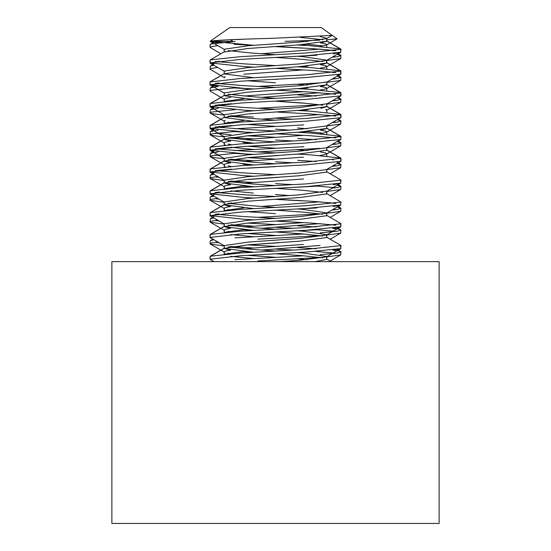 <?xml version="1.0" encoding="UTF-8"?>
<svg xmlns="http://www.w3.org/2000/svg" width="551" height="551" viewBox="0 0 551 551"><rect width="100%" height="100%" fill="white"/><g stroke="black" fill="none" stroke-linecap="round" stroke-linejoin="round"><path stroke-width="0.83" d="M439.126 261.649L439.126 523.45L111.874 523.45L111.874 261.649L439.126 261.649M320.345 42.813L325.772 43.915L326.777 44.631L326.433 45.037L337.088 38.852L326.777 39.824L326.777 41.187L320.785 42.875M307.981 44.287L298.036 45.044M277.835 46.477L276.526 46.566M337.171 54.308L340.952 55.541L340.676 58.592L326.777 60.541L326.777 63L320.785 64.694M307.981 66.106L298.036 66.857M276.526 68.386L302.623 69.963M337.171 76.121L340.952 77.36L340.676 80.412L326.777 82.361L326.777 84.82L320.785 86.507M307.981 87.926L298.036 88.677M276.526 90.199L275.5 90.274M275.5 101.184L302.94 103.133M319.518 104.766L322.404 105.207M337.171 97.94L340.952 99.173L340.676 102.224L326.777 104.173L326.777 106.639L320.785 108.327M307.981 109.739L298.036 110.496M276.526 112.018L275.5 112.094M337.171 119.753L340.952 120.993L340.676 124.044L326.777 125.993L326.777 128.452L320.785 130.146M307.981 131.558L298.036 132.309M276.526 133.838L248.06 135.856M276.526 221.103L302.623 222.68M276.526 232.026L302.94 234.03M231.482 137.488L228.596 137.936M224.229 139.307L230.215 141.049M243.019 142.468L252.964 143.219M275.5 155.726L248.06 157.676M231.482 159.308L228.596 159.749M224.229 161.119L230.215 162.869M243.019 164.281L252.964 165.038M275.5 177.539L248.06 179.488M231.482 181.121L228.596 181.568M224.229 182.939L230.215 184.688M243.019 186.1L252.964 186.851M231.482 202.94L228.596 203.388M224.229 204.758L230.215 206.501M224.229 226.571L230.215 228.321M243.019 229.733L252.964 230.483M275.5 242.991L248.06 244.94M231.482 246.572L228.596 247.02M224.229 248.391L230.215 250.133M243.019 251.552L252.964 252.303M275.5 46.642L302.623 48.144M319.518 49.17L335.366 50.664M340.952 49.37L340.704 52.373L333.3 53.784M316.956 55.196L297.995 56.298M276.526 57.49L275.5 57.545M340.952 245.718L340.704 248.728L333.3 250.133M319.518 223.706L335.366 225.201M340.952 223.906L340.704 226.909L333.3 228.321M316.956 229.733L297.995 230.835M275.5 199.359L302.623 200.867M319.518 201.886L335.366 203.388M340.952 202.086L340.704 205.096L333.3 206.501M316.956 207.913L297.995 209.015M276.526 210.213L275.5 210.268M340.952 180.267L340.704 183.276L333.3 184.688M316.956 186.1L297.995 187.202M276.526 188.394L275.5 188.449M340.952 158.454L340.952 161.181L340.036 161.725M340.952 136.634L340.952 139.362L340.036 139.913M340.952 114.815L340.952 117.542L340.036 118.093M340.952 93.002L340.952 95.729L340.036 96.28M319.518 70.983L335.366 72.484M340.952 71.182L340.952 73.91L340.036 74.461M276.526 79.31L275.5 79.365M210.062 259.301L213.671 261.594M210.062 237.481L213.671 239.775M218.83 213.905L215.634 214.291M210.062 215.668L210.964 216.267M218.83 192.085L215.634 192.478M210.062 193.849L213.671 196.142M275.5 166.636L248.377 168.138M231.482 169.164L215.634 170.658M210.062 172.029L213.726 173.228M275.5 144.817L248.377 146.325M231.482 147.344L215.634 148.846M210.062 150.216L213.726 151.415M234.044 153.371L253.005 154.473M231.482 125.525L215.634 127.026M210.062 128.397L213.726 129.595M234.044 131.558L253.005 132.66M231.482 103.712L215.634 105.207M210.062 106.577L213.726 107.782M218.83 83.001L215.634 83.394M210.062 84.764L217.7 86.507M234.044 87.926L253.005 89.021M210.062 62.945L213.726 64.143M230.518 39.7L232.777 41.353L210.138 41.353L217.7 42.875M234.044 44.287L253.005 45.389M230.587 39.762L241.483 39.355M224.532 49.604L210.268 41.201L229.76 27.55L321.24 27.55L332.163 35.395L326.467 38.701L299.544 42.096L248.294 45.733L224.223 49.253L224.223 51.98L248.294 48.46L299.544 44.824L326.75 41.187L326.777 38.343L326.467 38.701M253.963 45.32L210.303 41.353C212.397 40.368 233.404 39.341 273.324 38.274L332.163 35.395M320.262 36.559L326.777 38.343M300.364 37.378L322.769 39.693M297.037 56.23L302.706 56.636L326.777 60.162L326.467 60.514L299.544 63.909L248.294 67.546L224.223 71.072L224.25 73.91L253.887 77.719M277.325 57.545L302.706 59.363L322.769 61.512M326.777 60.162L326.75 63L299.544 66.637L248.294 70.273L224.223 73.8M326.777 81.982L299.544 85.729L248.294 89.365L224.223 92.892L224.25 95.729L253.887 99.531M326.777 81.975L326.75 84.82L299.544 88.456L248.294 92.093L224.223 95.612M326.777 103.795L299.544 107.548L248.294 111.185L224.223 114.704L224.25 117.542L253.887 121.351M275.5 101.053L302.706 103.003L322.769 105.145M326.777 103.967L326.75 106.639L299.544 110.276L248.294 113.905L224.223 117.432M297.113 110.441L310.227 111.185L340.697 114.415L340.711 117.707L326.467 125.965L299.544 129.361L248.294 132.998L224.223 136.524L224.223 139.245M326.777 125.786L326.75 128.452L299.544 132.088L248.294 135.725L224.553 138.873L224.25 139.362L253.887 143.164M340.952 139.251L326.467 147.785L299.544 151.181L248.294 154.817L224.223 158.337L224.25 161.181L253.887 164.983M326.777 147.599L326.75 150.271L299.544 153.908L248.294 157.545L224.223 161.064M297.113 154.073L310.227 154.817L340.697 158.047L340.711 161.34L326.467 169.598L299.544 172.993L248.294 176.63L224.223 180.156L224.25 182.994L253.887 186.803M326.777 169.419L326.75 172.084L299.544 175.721L248.294 179.357L224.223 182.884M326.447 193.415L340.911 202.086L306.184 205.723L240.773 209.359L210.303 212.59L224.553 204.325L248.294 201.177L299.544 197.54L326.75 193.904L326.777 191.059L299.544 194.813L248.294 198.45L224.223 201.976L224.25 204.814L253.887 208.615M277.325 188.449L302.706 190.267L322.769 192.409M297.037 208.946L302.706 209.359L326.777 212.879L326.467 213.237L299.544 216.633L248.294 220.269L224.223 223.789L224.25 226.633L253.887 230.435M275.5 210.138L302.706 212.087L322.769 214.229M326.777 212.879L326.75 215.723L299.544 219.36L248.294 222.997L224.223 226.516M297.037 230.766L302.706 231.172L326.777 234.698L326.467 235.05L299.544 238.445L248.294 242.082L224.223 245.608L224.25 248.446L253.887 252.255M275.5 231.957L302.706 233.9L322.769 236.048M326.777 234.698L326.75 237.536L299.544 241.173L248.294 244.809L224.223 248.336M297.037 252.585L302.706 252.992L326.777 256.518L326.467 256.869L299.544 260.265L279.832 261.649M275.5 253.77L302.706 255.719L322.769 257.861M326.777 256.511L326.75 259.356L315.062 261.649M228.231 50.602L251.456 53.006L275.5 54.694M275.5 79.234L277.325 79.365M228.231 94.235L251.456 96.639L275.5 98.326M228.231 116.054L251.456 118.451L275.5 120.146M275.5 122.873L277.325 122.997M228.231 137.867L251.456 140.271L275.5 141.958M275.5 144.686L277.325 144.817M228.231 159.687L251.456 162.09L275.5 163.778M228.231 181.506L251.456 183.903L275.5 185.591M228.231 203.319L251.456 205.723L275.5 207.41M224.553 204.325L224.223 204.703M228.231 225.139L251.456 227.542L275.5 229.23M228.231 246.958L251.456 249.355L275.5 251.042M275.5 46.511L310.227 48.46L335.828 50.602M297.113 44.989L310.227 45.733L340.697 48.963L340.711 52.255L306.184 55.734L240.773 59.363L210.048 62.89L244.816 66.637L253.963 67.139M340.952 49.253L306.184 53.006L240.773 56.636L210.303 59.873L210.048 62.89M326.447 237.047L340.697 245.319L340.711 248.604L306.184 252.082L240.773 255.719L210.048 259.245L213.967 261.649M340.952 245.608L306.184 249.355L240.773 252.992L210.303 256.222L210.048 259.239M275.5 221.047L310.227 222.997L335.828 225.139M326.447 215.234L340.697 223.499L340.711 226.792L306.184 230.263L240.773 233.9L210.048 237.426L224.532 245.96M340.952 223.789L306.184 227.542L240.773 231.172L210.303 234.409L210.048 237.426M275.5 199.228L310.227 201.177L335.828 203.319M340.952 201.969L340.711 204.972L306.184 208.45L240.773 212.087L210.048 215.606L244.816 219.36L253.963 219.856M326.447 171.595L340.697 179.867L340.711 183.152L306.184 186.631L240.773 190.267L210.048 193.794L244.816 197.54L253.963 198.043M340.952 180.156L306.184 183.903L240.773 187.54L210.303 190.777L210.048 193.787M340.711 161.34L306.184 164.818L240.773 168.454L210.048 171.974L244.816 175.721L253.963 176.224M340.952 158.337L306.184 162.09L240.773 165.727L210.303 168.957L210.048 171.974M275.5 133.776L310.227 135.725L335.828 137.867M340.711 139.52L306.184 142.998L240.773 146.635L210.048 150.161L244.816 153.908L253.963 154.404M297.113 132.261L310.227 132.998L340.697 136.228L340.911 136.634L306.184 140.271L240.773 143.907L210.303 147.138L210.048 150.154M277.835 112.094L310.227 113.905L335.828 116.054M340.711 117.707L306.184 121.179L240.773 124.815L210.048 128.342L244.816 132.088L253.963 132.591M340.952 114.704L306.184 118.451L240.773 122.088L210.303 125.325L210.048 128.342M275.5 90.144L310.227 92.093L335.828 94.235M297.113 88.621L310.227 89.365L340.697 92.596L340.711 95.888L306.184 99.366L240.773 103.003L210.048 106.522L244.816 110.276L253.963 110.772M340.952 92.892L306.184 96.639L240.773 100.275L210.303 103.505L210.048 106.522M275.5 68.324L310.227 70.273L335.828 72.422M297.113 66.809L310.227 67.546L340.697 70.783L340.711 74.068L306.184 77.546L240.773 81.183L210.048 84.709L244.816 88.456L253.963 88.952M340.952 71.072L306.184 74.819L240.773 78.456L210.048 81.982M275.5 242.86L277.835 242.991M210.303 212.59L210.048 215.606M215.172 214.229L244.816 216.633L275.5 218.32M215.172 192.409L244.816 194.813L275.5 196.5M275.5 177.415L277.835 177.539M215.172 170.596L244.816 172.993L275.5 174.688M275.5 155.596L277.835 155.726M215.172 148.777L244.816 151.181L275.5 152.868M215.172 126.964L244.816 129.361L275.5 131.048M215.172 105.145L244.816 107.548L275.5 109.236M215.172 83.325L244.816 85.729L275.5 87.416M215.172 61.512L244.816 63.909L275.5 65.603M300.143 40.919L307.265 41.504M307.265 44.232L322.907 45.947M320.345 64.632L325.772 65.727L326.777 66.451L324.105 67.546L320.117 68.179M225.228 76.637L224.223 77.36M247.523 80.804L275.5 82.753M297.561 84.344L307.265 85.136M320.345 86.445L325.772 87.547L326.777 88.263L324.105 89.365L320.117 89.992M230.655 97.355L225.228 98.457L224.223 99.173L224.223 101.432M243.735 98.774L224.746 101.384M225.228 120.27L224.223 120.993L224.223 123.245M228.093 122.301L230.883 122.721M247.523 124.436L275.5 126.386M297.561 127.977L307.265 128.769M320.345 130.077L325.772 131.179L326.777 131.903L324.105 132.998L320.117 133.631M243.735 120.586L224.746 123.204M275.5 129.113L289.275 130.077M307.265 131.496L322.907 133.211M230.655 140.987L225.228 142.089L224.223 142.805L224.223 145.065M228.093 144.121L230.883 144.534M247.523 146.249L275.5 148.198M297.561 149.796L307.265 150.588M320.345 151.897L325.772 152.999L326.777 153.715L324.105 154.817L320.117 155.444M225.228 144.817L224.746 145.016M230.883 147.262L253.302 149.438M230.655 162.807L225.228 163.909L224.223 164.625L224.223 166.884M228.093 165.941L230.883 166.354M225.228 166.636L224.746 166.836M230.655 184.619L225.228 185.721L224.223 186.445L224.223 188.697M243.735 186.038L224.746 188.656M230.883 190.901L253.302 193.07M275.5 194.565L289.275 195.529M230.655 206.439L225.228 207.541L224.223 208.257L224.223 210.516M228.093 209.573L230.883 209.986M247.523 211.701L275.5 213.65M243.735 207.858L224.746 210.468M230.655 228.259L225.228 229.354L224.223 230.077L224.223 232.336M228.093 231.392L230.883 231.806M247.523 233.521L275.5 235.47M243.735 229.671L224.746 232.288M230.883 234.533L253.302 236.71M230.655 250.071L225.228 251.173L224.223 251.89L224.223 254.149M228.093 253.205L230.883 253.625M247.523 255.34L275.5 257.289M297.561 258.88L307.265 259.673M243.735 251.49L224.746 254.107M230.883 256.353L253.302 258.522M326.433 45.037L320.117 46.36M320.117 49.087L261.725 53.722M303.477 69.894L243.735 74.227M303.477 91.707L243.735 96.046M320.117 92.72L261.725 97.355M325.772 109.367L326.777 110.083L326.433 110.489L340.676 102.224M320.117 114.539L261.725 119.174M303.477 135.346L243.735 139.679M303.477 157.159L243.735 161.491M303.477 178.979L243.735 183.311M320.117 201.804L261.725 206.439M303.477 222.611L243.735 226.943M320.117 223.623L261.725 228.259M303.477 244.43L243.735 248.763M320.117 245.443L261.725 250.071M217.645 45.609L211.343 46.642L210.048 47.358L220.82 53.771M333.355 56.519L336 56.856M234.953 41.504L211.343 43.915L210.048 44.631L210.048 47.358M217.645 241.965L211.343 242.991L210.048 243.714L210.324 244.038L224.223 245.987L224.223 248.446M230.883 246.531L253.439 247.971M275.5 249.107L293.077 250.071M316.047 251.49L336 253.205M213.829 239.747L210.344 240.642L210.048 243.714M215 242.295L219.022 242.764M247.206 244.892L275.5 246.38M297.698 247.613L316.047 248.763M332.735 250.071L339.657 251.173L340.952 251.89L337.529 252.992L320.117 254.714M217.645 220.145L211.343 221.178L210.048 221.895L210.324 222.218L224.223 224.167L224.223 226.633M230.883 224.712L253.439 226.158M275.5 227.287L293.077 228.259M316.047 229.671L336 231.392M213.829 217.934L210.344 218.823L210.048 221.895M215 220.483L219.022 220.944M247.206 223.072L275.5 224.56M297.698 225.8L316.047 226.943M332.735 228.259L339.657 229.354L340.952 230.077L337.529 231.172L320.117 232.894M217.645 198.326L211.343 199.359L210.048 200.075L210.324 200.399L224.223 202.355L224.223 204.814M333.355 209.235L336 209.573M213.829 196.115L210.344 197.01L210.048 200.075M215 198.663L219.022 199.131M337.171 207.024L340.952 208.257L337.529 209.359L331.977 210.041M217.645 176.513L211.343 177.539L210.048 178.262L210.324 178.586L224.223 180.535L224.223 182.994M230.883 181.079L253.439 182.526M275.5 183.655L293.077 184.619M316.047 186.038L336 187.753M213.829 174.295L210.344 175.19L210.048 178.262M215 176.843L219.022 177.312M337.171 185.205L340.952 186.445L337.529 187.54L331.977 188.222M234.953 153.316L211.343 155.726L210.048 156.443L213.471 157.545L224.223 158.716L224.223 161.181M230.883 159.26L253.439 160.706M275.5 161.836L293.077 162.807M333.355 165.603L336 165.941M218.265 151.897L210.344 153.371L210.048 156.443M215 155.031L219.022 155.499M247.206 157.62L275.5 159.108M297.698 160.348L316.047 161.491M337.171 163.392L340.952 164.625L337.529 165.727L331.977 166.402M234.953 131.496L211.343 133.907L210.048 134.63L213.471 135.725L224.223 136.903L224.223 139.362M230.883 137.447L253.439 138.886M275.5 140.023L293.077 140.987M333.355 143.783L336 144.121M218.265 130.077L210.344 131.558L210.048 134.623M215 133.211L230.883 134.719M247.206 135.808L275.5 137.295M297.698 138.528L316.047 139.679M337.171 141.573L340.952 142.805L337.529 143.907L331.977 144.589M234.953 109.677L211.343 112.094L210.048 112.81L210.324 113.134L213.471 113.905L224.223 115.083M230.883 115.627L253.439 117.074M275.5 118.203L293.077 119.174M333.355 121.971L336 122.301M218.265 108.265L210.344 109.739L210.048 112.81M234.953 87.864L211.343 90.274L210.048 90.991L224.567 99.579M333.355 100.151L336 100.489M218.265 86.445L210.344 87.926L210.048 90.991M297.698 94.896L316.047 96.046M217.645 67.429L211.343 68.455L210.048 69.178L224.567 77.767M333.355 78.332L336 78.669M213.829 65.211L210.344 66.106L210.048 69.178M340.952 251.89L340.676 254.941L326.777 256.897M320.117 257.434L257.923 260.981M303.794 255.802L234.953 259.673M213.829 261.567L213.354 261.649M340.952 230.077L340.676 233.128L326.777 235.077M320.117 235.621L257.923 239.162M303.794 233.982L234.953 237.853M340.952 208.257L340.676 211.309L326.777 213.258M320.117 213.802L257.923 217.349M340.952 186.445L340.676 189.496L326.777 191.445M340.952 164.625L340.676 167.676L326.777 169.625M340.952 142.805L340.676 145.857L326.777 147.813L326.777 150.271M320.117 148.35L257.923 151.897M303.794 146.718L234.953 150.588M340.952 120.993L337.529 122.088L331.977 122.77M303.794 124.898L234.953 128.769M320.117 104.718L257.923 108.265M340.952 99.173L337.529 100.275L331.977 100.95M320.117 82.905L257.923 86.445M340.952 77.36L337.529 78.456L331.977 79.137M340.952 55.541L337.529 56.636L331.977 57.318M285.067 41.353L319.676 40.182M337.088 38.852L332.205 35.23M210.048 259.356L210.048 256.628M210.048 237.536L210.048 234.809M210.048 215.723L210.048 212.996M210.048 193.904L210.048 191.176M210.048 172.084L210.048 169.364M210.048 150.271L210.048 147.544M210.048 128.452L210.048 125.724M210.048 106.639L210.048 103.912M210.048 84.82L210.048 82.092M210.048 63L210.048 60.273M213.671 43.426L210.296 41.463M332.219 57.29L333.527 56.539M337.329 54.329L340.704 52.373M213.671 65.238L210.296 63.282M332.219 79.11L333.527 78.352M337.329 76.148L340.704 74.192M218.781 90.02L217.473 89.262M213.671 87.058L210.296 85.102M332.219 100.929L333.527 100.172M337.329 97.968L340.704 96.012M212.755 108.34L210.296 106.915M332.219 122.742L333.527 121.985M337.329 119.781L340.704 117.824M212.755 130.16L210.296 128.734M332.219 144.562L333.527 143.804M337.329 141.6L340.704 139.644M218.781 155.472L217.473 154.714M212.755 151.98L210.296 150.554M337.329 163.413L340.704 161.457M212.755 173.792L210.296 172.367M337.329 185.232L340.704 183.276M218.781 199.104L217.473 198.346M337.329 207.052L340.704 205.096M218.781 220.923L217.473 220.166M213.671 217.955L210.296 215.999M337.329 228.865L340.704 226.909M218.781 242.736L217.473 241.979M332.219 253.646L333.527 252.888M337.329 250.684L340.704 248.728M340.015 48.688L326.777 41.008M340.015 70.507L326.777 62.828M210.985 81.417L220.923 75.652M340.015 92.32L326.777 84.64M210.985 103.23L220.923 97.465M340.015 114.14L326.777 106.46M210.985 125.049L220.923 119.285M340.015 135.959L326.777 128.28M210.985 146.862L224.223 139.183M340.015 157.772L326.777 150.092M210.985 168.682L224.223 161.002M210.985 190.501L224.223 182.822M210.985 212.314L224.223 204.635M210.985 234.134L224.223 226.454M210.985 255.953L224.223 248.267M340.952 139.245L340.952 136.517M210.048 84.702L210.048 81.975M326.467 60.514L340.711 52.255M224.532 71.423L210.289 63.158M326.467 82.333L340.711 74.068M224.532 93.243L210.289 84.978M326.467 104.146L340.711 95.888M224.532 115.056L210.289 106.798M224.532 136.875L210.289 128.61M224.532 158.695L210.289 150.43M224.532 180.508L210.289 172.249M326.467 191.417L340.711 183.152M224.532 202.327L210.289 194.062M326.467 213.237L340.711 204.972M224.532 224.14L210.289 215.882M326.467 235.05L340.711 226.792M326.467 256.869L340.711 248.604M340.697 48.963L326.447 40.698M210.303 59.873L224.553 51.608M340.697 70.783L326.447 62.511M210.303 81.686L224.553 73.421M340.697 92.596L326.447 84.331M210.303 103.505L224.553 95.24M340.697 114.415L326.447 106.15M210.303 125.325L224.553 117.053M340.697 136.228L326.447 127.963M210.303 147.138L224.553 138.873M340.697 158.047L326.447 149.782M210.303 168.957L224.553 160.692M210.303 190.777L224.553 182.505M210.303 234.409L224.553 226.144M210.303 256.222L224.553 247.957M331.234 261.649L326.777 259.06M326.777 44.631L326.777 46.89M326.777 66.451L326.777 68.703M326.777 88.263L326.777 90.522M326.777 110.083L326.777 112.342M326.777 131.903L326.777 134.155M326.777 153.715L326.777 155.974M326.433 66.857L340.676 58.592M326.433 88.677L340.676 80.412M224.567 121.399L210.324 113.134M326.433 132.309L340.676 124.044M224.567 143.219L210.324 134.954M326.433 154.122L340.676 145.857M224.567 165.031L210.324 156.766M330.18 173.765L340.676 167.676M224.567 186.851L210.324 178.586M330.18 195.584L340.676 189.496M224.567 208.671L210.324 200.399M330.18 217.397L340.676 211.309M224.567 230.483L210.324 222.218M330.18 239.217L340.676 233.128M224.567 252.303L210.324 244.038M330.18 261.036L340.676 254.941M210.344 44.287L215.407 41.353M340.656 55.196L337.102 53.137M333.3 50.926L331.895 50.113M210.344 66.106L213.898 64.047M217.7 61.836L219.105 61.023M340.656 77.016L337.102 74.957M333.3 72.746L331.895 71.933M210.344 87.926L213.898 85.866M217.7 83.656L219.105 82.843M340.656 98.829L338.142 97.375M210.344 109.739L213.898 107.679M217.7 105.468L219.105 104.656M340.656 120.648L338.142 119.195M210.344 131.558L213.898 129.499M217.7 127.288L219.105 126.475M340.656 142.468L338.142 141.008M210.344 153.371L213.898 151.311M217.7 149.107L219.105 148.295M340.656 164.281L337.102 162.221M333.3 160.01L331.895 159.198M210.344 175.19L213.898 173.131M217.7 170.92L219.105 170.107M340.656 186.1L337.102 184.041M210.344 197.01L213.898 194.951M217.7 192.74L219.105 191.927M340.656 207.913L337.102 205.854M210.344 218.823L213.898 216.763M217.7 214.553L219.105 213.74M340.656 229.733L337.102 227.673M210.344 240.642L212.858 239.189M340.656 251.552L337.102 249.493M211.749 261.649L212.858 261.002"/></g></svg>
